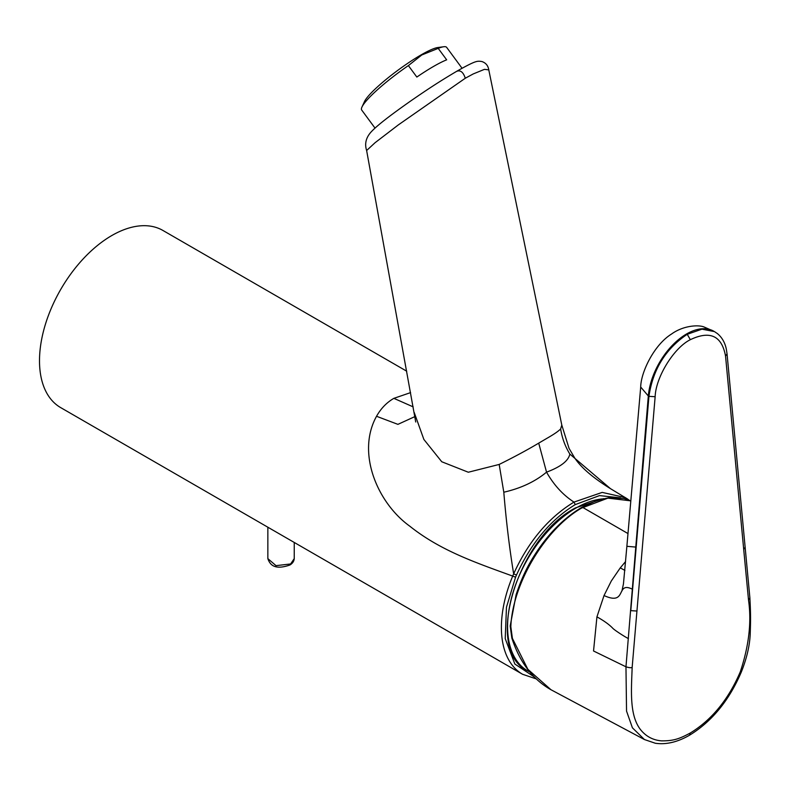 <?xml version="1.0" encoding="UTF-8"?>
<svg xmlns="http://www.w3.org/2000/svg" width="790" height="790" viewBox="0 0 790 790"><rect width="100%" height="100%" fill="white"/><g stroke="black" fill="none" stroke-linecap="round" stroke-linejoin="round"><path stroke-width="1.19" d="M366.629 150.515C364.437 143.711 366.017 137.44 371.369 131.683C375.428 127.397 383.663 119.922 411.768 100.231C427.518 89.418 438.894 81.795 457.548 70.804C476.291 60.307 477.219 60.899 481.841 61.521C485.81 62.845 488.121 65.629 488.783 69.885L484.477 69.342L473.259 73.924L465.3 78.23L398.367 124.879L375.082 142.704L366.629 150.515L415.718 422.008M534.089 676.832L514.853 664.025L505.215 638.596L506.469 607.184L515.564 577.204L512.7 576.098L513.648 573.866C528.352 541.545 548.467 517.618 573.994 502.094C563.033 495.044 553.889 485.06 546.542 472.153L538.711 443.141L547.115 438.213C553.859 434.352 558.362 431.271 560.633 428.96C562.075 438.045 565.156 446.419 569.857 454.082L610.443 488.635L627.685 499.082M488.783 69.885L561.799 425.089L560.633 428.96M406.712 371.201L162.947 230.473A102.266 59.043 120 0 0 84.145 257.866A102.266 59.043 120 0 0 39.5 360.793A102.266 59.043 120 0 0 60.682 407.61L522.575 674.275A102.266 59.043 -60 0 1 501.393 627.457A102.266 59.043 -60 0 1 512.7 576.098C476.143 562.766 440.613 550.808 409.743 526.15C377.679 503.131 356.122 453.075 376.534 416.281L397.913 424.358L414.947 416.577M620.585 497.868L599.501 495.597L575.268 504.593C550.551 519.781 530.969 543.253 516.492 575.021L513.648 573.866C509.441 548.053 506.163 520.837 503.803 492.219C520.896 488.309 535.136 481.624 546.542 472.153C560.653 466.9 568.425 460.876 569.857 454.082M575.268 504.593L573.994 502.094L602.197 492.397L625.344 497.591L629.097 500.11M503.803 492.219L499.181 464.441C513.974 457.124 527.147 450.024 538.711 443.141M499.181 464.441L468.312 472.232L441.758 461.755L423.875 439.447L414.207 412.469M413.19 406.88L393.864 398.348L410.603 392.61M376.534 416.281C380.918 408.479 386.695 402.505 393.864 398.348M375.023 128.108L361.682 110.017A52.782 8.226 -36.4 0 1 361.968 107.015L364.496 101.545A47.282 7.367 -36.4 0 1 421.001 54.954A47.282 7.367 -36.4 0 1 437.719 47.548L443.704 46.748A52.782 8.226 -36.4 0 1 446.646 47.361L462.051 68.256M361.968 107.015A52.782 8.226 -36.4 0 1 408.381 65.59L421.811 54.964L438.213 48.368A52.782 8.226 -36.4 0 1 443.704 46.748M408.381 65.59L416.834 77.055A52.782 8.226 143.6 0 1 433.493 66.469A52.782 8.226 143.6 0 1 446.666 59.833L438.213 48.368M289.91 565.008L294.245 558.609C294.028 561.246 292.586 563.379 289.92 564.998C275.591 569.995 270.229 565.689 267.85 558.619L276.006 565.65L290.374 563.991M725.546 356.073C721.803 335.78 710.072 330.309 690.342 339.68L687.231 334.298L701.955 329.173L714.446 331.593L717.29 333.499C721.892 337.241 724.904 342.416 726.306 349.042L727.047 353.881L725.546 356.073L743.706 549.425L745.138 547.273L727.047 353.881M625.581 561.562L620.269 567.872L611.322 580.966L604.024 595.551L596.934 616.862L593.537 650.99L625.966 666.8C629.472 667.876 631.546 668.004 632.178 667.185C631.309 690.648 629.324 715.078 640.443 729.535C645.894 736.369 652.915 740.141 661.497 740.862C673.702 740.961 679.4 738.828 690.342 732.982C711.82 719.818 728.449 699.466 740.25 671.915C748.94 645.944 751.695 621.977 748.515 600.015L743.706 549.425M632.178 667.185L655.147 396.718C655.749 377.215 673.86 347.788 690.342 339.68M690.342 732.982L689.552 735.204C677.504 742.146 666.098 744.832 655.325 743.252L644.452 739.549L550.946 689.719L527.848 669.298L512.404 638.399L510.834 626.776A1.758 0.948 -176.7 0 1 510.192 625.986L516.097 594.791C520.482 581.312 525.903 569.264 532.361 558.678C546.285 535.758 562.776 518.645 581.845 507.338L596.934 500.455L608.448 497.809L623.942 498.5L630.855 500.86L607.895 498.135L581.48 508.138M510.834 626.776C512.404 583.405 545.89 527.7 582.724 507.427L627.991 533.566M644.452 739.549L632.425 727.827L626.539 711.089L625.966 666.8L635.772 547.075L626.875 546.315L623.438 583.998L621.918 591.019M624.92 570.429L620.269 567.872M604.024 595.551C627.635 606.276 615.39 580.897 632.435 589.212M628.415 638.508C627.457 638.458 614.018 630.005 612.507 627.971C608.843 624.278 603.649 620.575 596.934 616.862M635.772 547.075L648.323 395.988L640.7 387.041C640.868 372.603 653.745 345.112 671.49 334.061C683.508 325.312 698.864 324.71 704.117 327.011L713.834 331.247A54.431 31.432 120 0 0 673.712 343.966A54.431 31.432 120 0 0 648.323 395.988L648.946 396.343C652.895 369.483 665.654 348.805 687.231 334.298M636.987 611.035L630.795 610.65L648.946 396.343L655.147 396.718M602.355 498.915A96.755 55.863 120 0 0 575.999 508.029A96.755 55.863 120 0 0 512.246 595.186A96.755 55.863 120 0 0 529.754 671.954L527.503 670.769C483.431 650.2 516.976 538.138 575.446 507.911L603.639 498.618M576.69 507.634A95.738 55.28 120 0 0 575.268 508.444M456.946 71.238C460.531 69.935 463.315 72.265 465.3 78.23M515.564 577.204L516.492 575.021M749.888 597.823L748.515 600.015M512.404 638.399A1.758 0.741 162.1 0 1 511.841 638.063L510.192 625.986A1.758 0.948 -176.7 0 1 510.705 625.374M561.799 425.089L569.037 448.335L574.695 457.963C581.193 467.69 593.102 477.911 610.443 488.635M536.124 678.857L522.575 674.275M267.85 527.216L267.85 558.609M294.245 542.454L294.245 558.609M745.138 547.282L749.888 597.902C750.954 618.136 750.5 622.875 750.224 634.005C749.69 645.855 746.698 658.574 741.257 672.162C729.121 700.493 711.879 721.517 689.552 735.204M511.841 638.063C519.682 662.168 532.717 679.39 550.946 689.719M626.875 546.315L640.7 387.041"/></g></svg>
